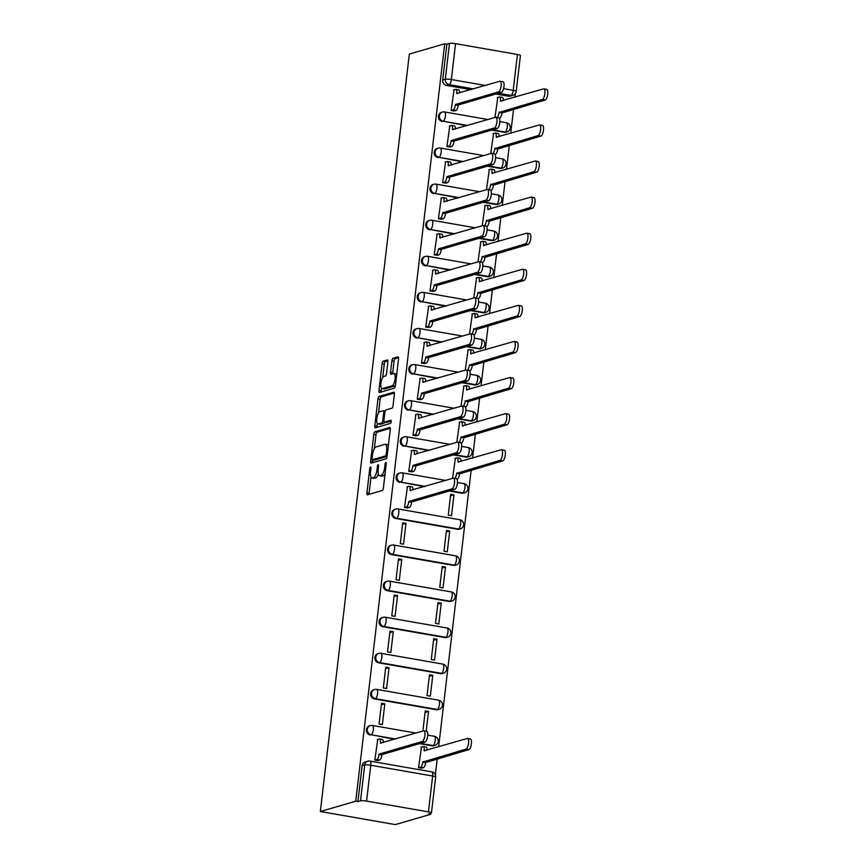 <?xml version="1.0" encoding="UTF-8"?>
<svg xmlns="http://www.w3.org/2000/svg" width="868" height="868" viewBox="0 0 868 868"><rect width="100%" height="100%" fill="white"/><g stroke="black" fill="none" stroke-linecap="round" stroke-linejoin="round"><path stroke-width="1.3" d="M370.527 466.897A1.617 0.542 -80.1 0 0 369.768 468.655L366.925 492.774A2.311 0.781 -80.1 0 0 367.359 494.814A2.311 0.781 -80.1 0 0 367.489 494.814L382.3 490.485A2.311 0.781 -80.1 0 0 383.396 487.979L386.227 463.848A1.617 0.542 -80.1 0 0 385.924 462.427A1.617 0.542 -80.1 0 0 385.837 462.427A1.617 0.542 -80.1 0 0 385.077 464.185L384.708 467.309A7.4 2.495 -80.1 0 1 381.215 475.349L379.989 475.707A7.4 2.495 -80.1 0 1 379.566 475.729A7.4 2.495 -80.1 0 1 378.209 469.208L378.567 466.083A1.617 0.542 -80.1 0 0 378.274 464.651A1.617 0.542 -80.1 0 0 378.177 464.662A1.617 0.542 -80.1 0 0 377.417 466.42L377.048 469.545A7.4 2.495 -80.1 0 1 373.565 477.574L372.329 477.932A7.4 2.495 -80.1 0 1 371.916 477.964A7.4 2.495 -80.1 0 1 370.549 471.443L370.918 468.319A1.617 0.542 -80.1 0 0 370.614 466.886A1.617 0.542 -80.1 0 0 370.527 466.897M491.592 130.102L504.145 132.283A4.72 4.383 73.7 0 0 506.011 132.186L506.934 131.914A4.72 4.383 -106.3 0 1 505.067 132.023L492.514 129.831M487.349 166.189L499.914 168.381A4.72 4.383 73.7 0 0 501.769 168.273L502.691 168.012A4.72 4.383 -106.3 0 1 500.836 168.11L488.272 165.918M483.118 202.277L495.671 204.468A4.72 4.383 73.7 0 0 497.538 204.371L498.46 204.099A4.72 4.383 -106.3 0 1 496.594 204.197L484.04 202.005M478.876 238.364L491.429 240.555A4.72 4.383 73.7 0 0 493.295 240.458L494.217 240.186A4.72 4.383 -106.3 0 1 492.351 240.284L479.798 238.103M474.633 274.462L487.187 276.642A4.72 4.383 73.7 0 0 489.053 276.545L489.975 276.274A4.72 4.383 -106.3 0 1 488.109 276.382L475.555 274.19M470.391 310.549L482.955 312.74A4.72 4.383 73.7 0 0 484.811 312.632L485.733 312.371A4.72 4.383 -106.3 0 1 483.877 312.469L471.313 310.277M466.159 346.636L478.713 348.827A4.72 4.383 73.7 0 0 480.579 348.73L481.501 348.459A4.72 4.383 -106.3 0 1 479.635 348.556L467.082 346.365M461.917 382.723L474.471 384.915A4.72 4.383 73.7 0 0 476.337 384.817L477.259 384.546A4.72 4.383 -106.3 0 1 475.393 384.643L462.839 382.462M457.675 418.821L470.228 421.002A4.72 4.383 73.7 0 0 472.094 420.904L473.017 420.633A4.72 4.383 -106.3 0 1 471.15 420.741L458.597 418.55M453.432 454.908L465.997 457.1A4.72 4.383 73.7 0 0 467.852 456.991L468.774 456.731A4.72 4.383 -106.3 0 1 466.919 456.828L454.355 454.637M449.201 490.995L461.754 493.187A4.72 4.383 73.7 0 0 463.62 493.089L464.543 492.818A4.72 4.383 -106.3 0 1 462.677 492.916L450.123 490.724M395.634 518.478L457.512 529.274A4.72 4.383 73.7 0 0 459.378 529.176L460.3 528.905A4.72 4.383 -106.3 0 1 458.434 529.003L396.557 518.218A4.72 4.383 -106.3 0 1 395.786 509.06L394.864 509.332A4.72 4.383 73.7 0 0 395.634 518.478L396.557 518.218A4.72 1.584 99.9 0 0 398.781 513.096A4.72 1.584 99.9 0 0 397.913 508.941A4.72 4.72 0 0 0 395.786 509.06M391.403 554.576L453.27 565.361A4.72 4.383 73.7 0 0 455.136 565.263L456.058 564.992A4.72 4.383 -106.3 0 1 454.192 565.101L392.325 554.305A4.72 4.383 -106.3 0 1 391.544 545.147L390.622 545.419A4.72 4.383 73.7 0 0 391.403 554.576L392.325 554.305A4.72 1.584 99.9 0 0 394.539 549.184A4.72 1.584 99.9 0 0 393.671 545.028A4.72 4.72 0 0 0 391.544 545.147M387.161 590.663L449.038 601.459A4.72 4.383 73.7 0 0 450.893 601.35L451.816 601.09A4.72 4.383 -106.3 0 1 449.96 601.188L388.083 590.392A4.72 4.383 -106.3 0 1 387.302 581.245L386.379 581.506A4.72 4.383 73.7 0 0 387.161 590.663L388.083 590.392A4.72 1.584 99.9 0 0 390.307 585.282A4.72 1.584 99.9 0 0 389.439 581.126A4.72 4.72 0 0 0 387.302 581.245M382.918 626.75L444.796 637.546A4.72 4.383 73.7 0 0 446.662 637.448L447.584 637.177A4.72 4.383 -106.3 0 1 445.718 637.275L383.84 626.479A4.72 4.383 -106.3 0 1 383.07 617.332L382.148 617.604A4.72 4.383 73.7 0 0 382.918 626.75L383.84 626.479A4.72 1.584 99.9 0 0 386.065 621.369A4.72 1.584 99.9 0 0 385.197 617.213A4.72 4.72 0 0 0 383.07 617.332M378.676 662.837L440.553 673.633A4.72 4.383 73.7 0 0 442.42 673.535L443.342 673.264A4.72 4.383 -106.3 0 1 441.476 673.362L379.598 662.577A4.72 4.383 -106.3 0 1 378.828 653.42L377.906 653.691A4.72 4.383 73.7 0 0 378.676 662.837L379.598 662.577A4.72 1.584 99.9 0 0 381.822 657.456A4.72 1.584 99.9 0 0 380.954 653.3A4.72 4.72 0 0 0 378.828 653.42M374.444 698.935L436.311 709.72A4.72 4.383 73.7 0 0 438.177 709.623L439.099 709.351A4.72 4.383 -106.3 0 1 437.233 709.46L375.367 698.664A4.72 4.383 -106.3 0 1 374.585 689.507L373.663 689.778A4.72 4.383 73.7 0 0 374.444 698.935L375.367 698.664A4.72 1.584 99.9 0 0 377.58 693.543A4.72 1.584 99.9 0 0 376.712 689.387A4.72 4.72 0 0 0 374.585 689.507M419.515 743.626L432.08 745.818A4.72 4.383 73.7 0 0 433.935 745.71L434.857 745.438A4.72 4.383 -106.3 0 1 433.002 745.547L420.438 743.355M387.898 361.989A2.311 0.781 -80.1 0 0 387.475 359.949A2.311 0.781 -80.1 0 0 387.345 359.96L383.189 361.175A2.311 0.781 -80.1 0 0 382.094 363.681L378.947 390.481A2.311 0.781 -80.1 0 0 379.37 392.52A2.311 0.781 -80.1 0 0 379.5 392.51L394.322 388.191A2.311 0.781 -80.1 0 0 395.407 385.674L398.553 358.885A2.311 0.781 -80.1 0 0 398.13 356.846A2.311 0.781 -80.1 0 0 398 356.856L392.976 358.321A2.311 0.781 -80.1 0 0 391.891 360.828L390.546 372.296A2.311 0.781 -80.1 0 0 390.969 374.336A2.311 0.781 -80.1 0 0 391.099 374.325L393.584 373.598A6.184 2.083 -80.1 0 1 393.942 373.576A6.184 2.083 -80.1 0 1 395.005 379.533A6.184 2.083 -80.1 0 1 392.162 385.75L382.408 388.593A6.184 2.083 -80.1 0 1 382.061 388.614A6.184 2.083 -80.1 0 1 380.987 382.658A6.184 2.083 -80.1 0 1 383.84 376.441L385.457 375.974A2.311 0.781 -80.1 0 0 386.553 373.457L387.898 361.989M444.709 43.78L355.739 801.197L320.346 811.515L409.327 54.098L444.709 43.78L446.901 44.16L449.494 43.4A4.72 0.727 6.7 0 1 455.548 43.671L517.426 54.467A4.72 0.727 6.7 0 1 520.431 55.509L516.21 91.368A4.72 0.727 6.7 0 0 513.205 90.326L517.426 54.467M374.889 431.797A2.311 0.781 -80.1 0 0 373.804 434.304L370.647 461.103A2.311 0.781 -80.1 0 0 371.081 463.143A2.311 0.781 -80.1 0 0 371.211 463.132L386.021 458.814A2.311 0.781 -80.1 0 0 387.117 456.297L390.264 429.508A2.311 0.781 -80.1 0 0 389.83 427.468A2.311 0.781 -80.1 0 0 389.699 427.479L374.889 431.797L377.07 432.177A2.311 0.781 -80.1 0 0 375.985 434.684L374.347 448.615M374.802 425.787L377.949 398.998A2.311 0.781 -80.1 0 1 379.034 396.481L393.855 392.162A2.311 0.781 -80.1 0 1 393.985 392.152A2.311 0.781 -80.1 0 1 394.408 394.191L393.063 405.66A2.311 0.781 -80.1 0 1 391.967 408.177L385.967 409.924A2.311 0.781 -80.1 0 0 384.871 412.441L383.981 420.047A2.311 0.781 -80.1 0 0 384.405 422.087A2.311 0.781 -80.1 0 0 384.535 422.076L390.795 420.253A1.617 0.542 -80.1 0 1 390.882 420.242A1.617 0.542 -80.1 0 1 391.164 421.805A1.617 0.542 -80.1 0 1 390.416 423.432L375.356 427.826A2.311 0.781 -80.1 0 1 375.226 427.826A2.311 0.781 -80.1 0 1 374.802 425.787L376.983 426.177L377.309 423.421M508.388 96.196L510.992 95.437A4.72 4.383 -106.3 0 0 512.847 95.339L510.254 96.098A4.72 4.383 -106.3 0 1 508.388 96.196L495.834 94.004M470.944 89.664L446.51 85.411L449.114 84.652A4.72 4.383 -106.3 0 1 445.284 79.259L449.494 43.4M428.445 811.884L432.655 776.025L370.777 765.24L366.567 801.099L428.445 811.884A4.72 0.727 -173.3 0 1 431.45 812.925A4.72 0.727 -173.3 0 1 431.136 813.142L428.542 813.902L430.723 814.282L430.853 813.218M435.367 774.788L437.244 758.838M438.655 746.827L471.161 470.12M472.572 458.109L475.393 434.033M476.803 422.011L479.635 397.935M481.046 385.924L483.877 361.847M485.288 349.837L488.12 325.76M489.53 313.749L492.351 289.673M493.762 277.662L496.594 253.586M498.004 241.564L500.836 217.488M502.246 205.477L505.078 181.401M506.489 169.39L509.31 145.314M510.72 133.303L513.552 109.227M514.963 97.205L515.397 93.516M430.723 814.282L395.341 824.6L320.346 811.515M366.567 801.099A4.72 0.727 -173.3 0 0 360.524 800.817L364.734 764.958A4.72 4.383 -106.3 0 1 367.782 761.203L365.189 761.963A4.72 4.383 -106.3 0 0 362.13 765.717L364.734 764.958A4.72 0.727 -173.3 0 1 370.777 765.24A4.72 1.584 -80.1 0 0 369.92 761.084A4.72 4.72 0 0 0 367.782 761.203M355.739 801.197L357.92 801.576L360.524 800.817M421.468 747.033L418.56 767.768L421.87 768.126M377.743 739.406L374.835 760.151L378.144 760.498M384.806 703.807L381.519 703.232L379.077 724.053L382.354 724.628L384.806 703.807L381.334 704.816M426.199 731.247L428.532 711.435L425.06 712.444M428.532 711.435L425.244 710.859L422.879 731.04M389.038 667.72L385.761 667.145L383.32 687.966L386.596 688.541L389.038 667.72L385.576 668.729M432.763 675.347L429.486 674.772L427.045 695.593L430.322 696.169L432.763 675.347L429.302 676.356M393.28 631.633L390.003 631.058L387.551 651.879L390.839 652.454L393.28 631.633L389.819 632.642M437.005 639.26L433.729 638.685L431.287 659.506L434.564 660.081L437.005 639.26L433.544 640.269M397.522 595.535L394.235 594.971L391.793 615.792L395.07 616.356L397.522 595.535L394.05 596.544M441.248 603.162L437.971 602.598L435.519 623.419L438.807 623.984L441.248 603.162L437.787 604.171M401.754 559.448L398.477 558.873L396.036 579.694L399.313 580.269L401.754 559.448L398.293 560.457M445.49 567.075L442.203 566.5L439.761 587.321L443.038 587.896L445.49 567.075L442.018 568.084M405.996 523.361L402.719 522.786L400.278 543.607L403.555 544.182L405.996 523.361L402.535 524.37M449.722 530.988L446.445 530.413L444.004 551.234L447.28 551.809L449.722 530.988L446.26 531.997M407.417 486.774L404.51 507.52L407.819 507.867M453.964 494.901L450.687 494.326L448.246 515.147L451.523 515.722L453.964 494.901L450.503 495.91M411.66 450.687L408.752 471.433L412.061 471.78M455.385 458.315L452.553 478.409M415.891 414.6L412.994 435.335L416.293 435.693M459.628 422.228L456.796 442.322M420.134 378.513L417.237 399.247L420.535 399.595M463.859 386.13L461.038 406.235M424.376 342.415L421.468 363.16L424.777 363.508M468.102 350.043L465.27 370.148M428.618 306.328L425.711 327.073L429.02 327.42M472.344 313.956L469.512 334.05M432.85 270.241L429.953 290.975L433.251 291.333M476.586 277.869L473.754 297.963M437.092 234.154L434.184 254.888L437.494 255.246M480.818 241.781L477.997 261.876M441.335 198.056L438.427 218.801L441.736 219.148M485.06 205.683L482.228 225.788M445.577 161.969L442.669 182.714L445.978 183.061M489.302 169.596L486.471 189.701M449.808 125.882L446.911 146.616L450.21 146.974M493.545 133.509L490.713 153.603M454.051 89.795L451.143 110.529L454.452 110.887M466.702 125.752L443.201 121.227A4.72 4.383 -106.3 0 1 442.42 112.07L441.497 112.341A4.72 4.383 73.7 0 0 442.279 121.498M462.46 161.849L438.958 157.314A4.72 4.383 -106.3 0 1 438.177 148.168L437.255 148.428A4.72 4.383 73.7 0 0 438.036 157.585M458.228 197.937L434.716 193.401A4.72 4.383 -106.3 0 1 433.935 184.255L433.013 184.526A4.72 4.383 73.7 0 0 433.794 193.672M453.986 234.024L430.474 229.499A4.72 4.383 -106.3 0 1 429.703 220.342L428.781 220.613A4.72 4.383 73.7 0 0 429.551 229.76M449.743 270.111L426.242 265.586A4.72 4.383 -106.3 0 1 425.461 256.429L424.539 256.7A4.72 4.383 73.7 0 0 425.32 265.858M445.501 306.209L422 301.673A4.72 4.383 -106.3 0 1 421.219 292.527L420.296 292.787A4.72 4.383 73.7 0 0 421.078 301.945M441.269 342.296L417.758 337.76A4.72 4.383 -106.3 0 1 416.987 328.614L416.065 328.885A4.72 4.383 73.7 0 0 416.835 338.032M437.027 378.383L413.515 373.858A4.72 4.383 -106.3 0 1 412.745 364.701L411.823 364.972A4.72 4.383 73.7 0 0 412.593 374.119M432.785 414.47L409.284 409.946A4.72 4.383 -106.3 0 1 408.502 400.788L407.58 401.059A4.72 4.383 73.7 0 0 408.361 410.217M428.542 450.568L405.041 446.033A4.72 4.383 -106.3 0 1 404.26 436.886L403.338 437.146A4.72 4.383 73.7 0 0 404.119 446.304M424.311 486.655L400.799 482.12A4.72 4.383 -106.3 0 1 400.029 472.973L399.106 473.244A4.72 4.383 73.7 0 0 399.877 482.391M394.625 739.286L371.124 734.751A4.72 4.383 -106.3 0 1 370.343 725.594L369.421 725.865A4.72 4.383 73.7 0 0 370.202 735.022M497.776 97.422L494.955 117.516M446.901 44.16L442.68 80.019A4.72 4.383 73.7 0 0 446.51 85.411M357.92 801.576L362.13 765.717M371.916 477.964L374.097 478.344A7.4 2.495 -80.1 0 0 374.52 478.322L372.329 477.932M378.339 474.015A7.4 2.495 -80.1 0 1 375.746 477.953L374.52 478.322M379.566 475.729L381.757 476.109A7.4 2.495 -80.1 0 0 382.17 476.087L379.989 475.707M385.023 474.047A7.4 2.495 -80.1 0 1 383.406 475.729L382.17 476.087M371.005 477.118L369.117 493.165A2.311 0.781 -80.1 0 0 369.106 494.337M390.274 428.325L377.07 432.177M373.034 459.812L372.839 461.483A2.311 0.781 -80.1 0 0 372.828 462.666M372.101 458.271A1.617 0.542 -80.1 0 0 372.394 459.693A1.617 0.542 -80.1 0 0 372.491 459.693L385.49 455.895A1.617 0.542 -80.1 0 0 386.249 454.138L386.64 450.85A7.4 2.495 -80.1 0 0 385.284 444.318A7.4 2.495 -80.1 0 0 384.86 444.351L375.974 446.944A7.4 2.495 -80.1 0 0 372.481 454.973L372.101 458.271M374.499 460.04A1.617 0.542 -80.1 0 0 374.585 460.073A1.617 0.542 -80.1 0 0 374.672 460.073L372.491 459.693M387.095 456.449L374.672 460.073M388.376 445.544A7.4 2.495 -80.1 0 0 387.464 444.698L385.284 444.318M378.556 412.853L380.13 399.378L377.949 398.998M394.419 393.02L381.226 396.871A2.311 0.781 -80.1 0 0 380.13 399.378M386.466 422.412A2.311 0.781 -80.1 0 0 386.596 422.466A2.311 0.781 -80.1 0 0 386.727 422.456L391.208 421.143M379.728 411.747A6.184 2.083 -80.1 0 0 376.875 417.964A6.184 2.083 -80.1 0 0 377.949 423.92A6.184 2.083 -80.1 0 0 378.296 423.888L381.736 422.89A2.311 0.781 -80.1 0 0 382.831 420.383L383.721 412.777A2.311 0.781 -80.1 0 0 383.298 410.738A2.311 0.781 -80.1 0 0 383.168 410.738L379.728 411.747M377.949 423.92L380.141 424.3A6.184 2.083 -80.1 0 0 380.488 424.278L378.296 423.888M384.698 422.13A2.311 0.781 -80.1 0 1 383.927 423.269L380.488 424.278M376.983 426.177A2.311 0.781 -80.1 0 0 376.972 427.349M382.061 388.614L384.242 388.994A6.184 2.083 -80.1 0 0 384.6 388.972L382.408 388.593M395.472 385.099A6.184 2.083 -80.1 0 1 394.343 386.13L384.6 388.972M396.73 374.401A6.184 2.083 -80.1 0 0 396.123 373.956L393.942 373.576M398.575 357.703L395.168 358.701A2.311 0.781 -80.1 0 0 394.072 361.207L392.727 372.676A2.311 0.781 -80.1 0 0 392.716 373.858M381.453 388.17L381.139 390.86A2.311 0.781 -80.1 0 0 381.117 392.043M387.909 360.817L385.37 361.555A2.311 0.781 -80.1 0 0 384.285 364.061L382.701 377.471M418.56 767.768L420.557 767.182A4.72 1.584 -80.1 0 0 422.781 762.061L465.997 749.127A5.425 1.823 -80.1 0 0 468.492 743.681A5.425 1.823 -80.1 0 0 467.559 738.462A5.425 1.823 -80.1 0 0 467.255 738.484L424.105 750.733A4.72 1.584 -80.1 0 0 423.237 746.578A4.72 1.584 -80.1 0 0 422.976 746.588L420.98 747.174M425.819 747.088A4.72 1.584 99.9 0 1 426.079 747.066A4.72 1.584 99.9 0 1 427.034 750.212M470.098 738.972A5.425 1.823 99.9 0 1 470.402 738.961A5.425 1.823 99.9 0 1 471.335 744.169A5.425 1.823 99.9 0 1 468.839 749.616L425.624 762.56A4.72 1.584 99.9 0 1 423.4 767.681L420.557 767.182M421.381 768.267L423.4 767.681M425.656 762.212L422.814 761.724M374.835 760.14L376.831 759.554A4.72 1.584 -80.1 0 0 379.045 754.444L381.887 754.932A4.72 1.584 99.9 0 1 379.674 760.053L377.656 760.639M382.094 739.46A4.72 1.584 99.9 0 1 382.354 739.438A4.72 1.584 99.9 0 1 383.298 742.585M426.362 731.344A5.425 1.823 99.9 0 1 426.676 731.333A5.425 1.823 99.9 0 1 427.609 736.541A5.425 1.823 99.9 0 1 425.114 741.988L381.931 754.585M379.088 754.097L422.271 741.5A5.425 1.823 -80.1 0 0 424.767 736.053A5.425 1.823 -80.1 0 0 423.834 730.834A5.425 1.823 -80.1 0 0 423.519 730.856L380.379 743.106A4.72 1.584 -80.1 0 0 379.511 738.95A4.72 1.584 -80.1 0 0 379.251 738.961L377.254 739.547M454.626 478.398A4.72 1.584 -80.1 0 0 456.698 473.353L499.914 460.409A5.425 1.823 -80.1 0 0 502.409 454.962A5.425 1.823 -80.1 0 0 501.476 449.743A5.425 1.823 -80.1 0 0 501.172 449.765L458.022 462.015A4.72 1.584 -80.1 0 0 457.154 457.859A4.72 1.584 -80.1 0 0 456.894 457.87L454.897 458.456M459.736 458.369A4.72 1.584 99.9 0 1 459.997 458.347A4.72 1.584 99.9 0 1 460.951 461.494M504.004 450.264A5.425 1.823 99.9 0 1 504.319 450.242A5.425 1.823 99.9 0 1 505.252 455.45A5.425 1.823 99.9 0 1 502.756 460.897L459.541 473.841A4.72 1.584 99.9 0 1 457.317 478.962L456.655 478.843M459.573 473.494L456.731 473.006M458.868 442.311A4.72 1.584 -80.1 0 0 460.93 437.255L504.156 424.311A5.425 1.823 -80.1 0 0 506.652 418.875A5.425 1.823 -80.1 0 0 505.719 413.656A5.425 1.823 -80.1 0 0 505.404 413.678L462.264 425.928A4.72 1.584 -80.1 0 0 461.396 421.772A4.72 1.584 -80.1 0 0 461.136 421.783L459.139 422.369M463.979 422.282A4.72 1.584 99.9 0 1 464.239 422.26A4.72 1.584 99.9 0 1 465.183 425.407M508.247 414.166A5.425 1.823 99.9 0 1 508.55 414.144A5.425 1.823 99.9 0 1 509.494 419.363A5.425 1.823 99.9 0 1 506.999 424.81L463.772 437.754A4.72 1.584 99.9 0 1 461.559 442.875L460.897 442.756M463.816 437.407L460.973 436.908M463.111 406.224A4.72 1.584 -80.1 0 0 465.172 401.168L508.398 388.224A5.425 1.823 -80.1 0 0 510.894 382.777A5.425 1.823 -80.1 0 0 509.95 377.558A5.425 1.823 -80.1 0 0 509.646 377.58L466.507 389.83A4.72 1.584 -80.1 0 0 465.639 385.674A4.72 1.584 -80.1 0 0 465.367 385.696L463.382 386.271M468.21 386.195A4.72 1.584 99.9 0 1 468.481 386.173A4.72 1.584 99.9 0 1 469.425 389.32M512.489 378.079A5.425 1.823 99.9 0 1 512.793 378.057A5.425 1.823 99.9 0 1 513.737 383.276A5.425 1.823 99.9 0 1 511.241 388.723L468.015 401.667A4.72 1.584 99.9 0 1 465.791 406.777L465.139 406.669M468.058 401.32L465.215 400.821M467.342 370.137A4.72 1.584 -80.1 0 0 469.414 365.081L512.641 352.137A5.425 1.823 -80.1 0 0 515.136 346.69A5.425 1.823 -80.1 0 0 514.192 341.471A5.425 1.823 -80.1 0 0 513.889 341.493L470.749 353.743A4.72 1.584 -80.1 0 0 469.881 349.587A4.72 1.584 -80.1 0 0 469.61 349.609L467.624 350.184M472.452 350.097A4.72 1.584 99.9 0 1 472.724 350.086A4.72 1.584 99.9 0 1 473.668 353.222M516.731 341.992A5.425 1.823 99.9 0 1 517.035 341.97A5.425 1.823 99.9 0 1 517.979 347.189A5.425 1.823 99.9 0 1 515.473 352.636L472.257 365.58A4.72 1.584 99.9 0 1 470.033 370.69L469.371 370.571M472.3 365.233L469.458 364.734M471.584 334.039A4.72 1.584 -80.1 0 0 473.657 328.994L516.872 316.05A5.425 1.823 -80.1 0 0 519.368 310.603A5.425 1.823 -80.1 0 0 518.435 305.384A5.425 1.823 -80.1 0 0 518.12 305.406L474.98 317.655A4.72 1.584 -80.1 0 0 474.112 313.5A4.72 1.584 -80.1 0 0 473.852 313.511L471.856 314.097M476.695 314.01A4.72 1.584 99.9 0 1 476.955 313.999A4.72 1.584 99.9 0 1 477.91 317.135M520.963 305.905A5.425 1.823 99.9 0 1 521.277 305.883A5.425 1.823 99.9 0 1 522.211 311.091A5.425 1.823 99.9 0 1 519.715 316.538L476.499 329.482A4.72 1.584 99.9 0 1 474.275 334.603L473.613 334.484M476.532 329.135L473.689 328.646M475.827 297.952A4.72 1.584 -80.1 0 0 477.888 292.896L521.115 279.952A5.425 1.823 -80.1 0 0 523.61 274.516A5.425 1.823 -80.1 0 0 522.666 269.297A5.425 1.823 -80.1 0 0 522.362 269.319L479.223 281.568A4.72 1.584 -80.1 0 0 478.355 277.413A4.72 1.584 -80.1 0 0 478.094 277.424L476.098 278.01M480.937 277.923A4.72 1.584 99.9 0 1 481.197 277.901A4.72 1.584 99.9 0 1 482.141 281.048M525.205 269.807A5.425 1.823 99.9 0 1 525.509 269.785A5.425 1.823 99.9 0 1 526.453 275.004A5.425 1.823 99.9 0 1 523.957 280.451L480.731 293.395A4.72 1.584 99.9 0 1 478.518 298.516L477.856 298.397M480.774 293.048L477.932 292.549M480.069 261.865A4.72 1.584 -80.1 0 0 482.131 256.809L525.357 243.865A5.425 1.823 -80.1 0 0 527.852 238.418A5.425 1.823 -80.1 0 0 526.909 233.21A5.425 1.823 -80.1 0 0 526.605 233.221L483.465 245.47A4.72 1.584 -80.1 0 0 482.597 241.315A4.72 1.584 -80.1 0 0 482.326 241.337L480.34 241.922M485.169 241.836A4.72 1.584 99.9 0 1 485.44 241.814A4.72 1.584 99.9 0 1 486.384 244.96M529.447 233.72A5.425 1.823 99.9 0 1 529.751 233.698A5.425 1.823 99.9 0 1 530.695 238.917A5.425 1.823 99.9 0 1 528.2 244.364L484.973 257.308A4.72 1.584 99.9 0 1 482.749 262.418L482.098 262.31M485.017 256.961L482.174 256.461M484.301 225.778A4.72 1.584 -80.1 0 0 486.373 220.722L529.588 207.778A5.425 1.823 -80.1 0 0 532.095 202.331A5.425 1.823 -80.1 0 0 531.151 197.112A5.425 1.823 -80.1 0 0 530.847 197.134L487.707 209.383A4.72 1.584 -80.1 0 0 486.839 205.228A4.72 1.584 -80.1 0 0 486.568 205.249L484.572 205.824M489.411 205.738A4.72 1.584 99.9 0 1 489.682 205.727A4.72 1.584 99.9 0 1 490.626 208.862M533.69 197.633A5.425 1.823 99.9 0 1 533.994 197.611A5.425 1.823 99.9 0 1 534.927 202.83A5.425 1.823 99.9 0 1 532.431 208.277L489.216 221.221A4.72 1.584 99.9 0 1 486.991 226.331L486.33 226.222M489.259 220.873L486.416 220.374M488.543 189.68A4.72 1.584 -80.1 0 0 490.615 184.634L533.831 171.69A5.425 1.823 -80.1 0 0 536.326 166.244A5.425 1.823 -80.1 0 0 535.393 161.025A5.425 1.823 -80.1 0 0 535.079 161.047L491.939 173.296A4.72 1.584 -80.1 0 0 491.071 169.141A4.72 1.584 -80.1 0 0 490.811 169.162L488.814 169.737M493.653 169.651A4.72 1.584 99.9 0 1 493.914 169.64A4.72 1.584 99.9 0 1 494.868 172.775M537.921 161.546A5.425 1.823 99.9 0 1 538.236 161.524A5.425 1.823 99.9 0 1 539.169 166.743A5.425 1.823 99.9 0 1 536.674 172.179L493.458 185.123A4.72 1.584 99.9 0 1 491.234 190.244L490.572 190.125M493.491 184.775L490.648 184.287M404.51 507.509L406.506 506.923A4.72 1.584 -80.1 0 0 408.73 501.812L411.573 502.312A4.72 1.584 99.9 0 1 409.349 507.422L407.331 508.008M411.768 486.829A4.72 1.584 99.9 0 1 412.029 486.818A4.72 1.584 99.9 0 1 412.984 489.953M456.036 478.724A5.425 1.823 99.9 0 1 456.351 478.702A5.425 1.823 99.9 0 1 457.284 483.921A5.425 1.823 99.9 0 1 454.789 489.368L411.606 501.964M408.763 501.465L451.946 488.868A5.425 1.823 -80.1 0 0 454.441 483.422A5.425 1.823 -80.1 0 0 453.508 478.203A5.425 1.823 -80.1 0 0 453.204 478.225L410.054 490.474A4.72 1.584 -80.1 0 0 409.186 486.319A4.72 1.584 -80.1 0 0 408.926 486.34L406.929 486.915M408.752 471.422L410.748 470.836A4.72 1.584 -80.1 0 0 412.962 465.725L415.805 466.214A4.72 1.584 99.9 0 1 413.591 471.335L411.573 471.921M416.011 450.742A4.72 1.584 99.9 0 1 416.271 450.731A4.72 1.584 99.9 0 1 417.215 453.866M460.279 442.637A5.425 1.823 99.9 0 1 460.582 442.615A5.425 1.823 99.9 0 1 461.526 447.823A5.425 1.823 99.9 0 1 459.031 453.27L415.848 465.866M413.005 465.378L456.188 452.781A5.425 1.823 -80.1 0 0 458.684 447.335A5.425 1.823 -80.1 0 0 457.751 442.116A5.425 1.823 -80.1 0 0 457.436 442.137L414.296 454.387A4.72 1.584 -80.1 0 0 413.428 450.232A4.72 1.584 -80.1 0 0 413.168 450.242L411.172 450.828M412.994 435.324L414.98 434.749A4.72 1.584 -80.1 0 0 417.204 429.627L420.047 430.127A4.72 1.584 99.9 0 1 417.823 435.248L415.815 435.834M420.242 414.654A4.72 1.584 99.9 0 1 420.513 414.633A4.72 1.584 99.9 0 1 421.457 417.779M464.521 406.539A5.425 1.823 99.9 0 1 464.825 406.517A5.425 1.823 99.9 0 1 465.769 411.736A5.425 1.823 99.9 0 1 463.273 417.183L420.09 429.779M417.248 429.28L460.431 416.683A5.425 1.823 -80.1 0 0 462.926 411.248A5.425 1.823 -80.1 0 0 461.982 406.029A5.425 1.823 -80.1 0 0 461.678 406.05L418.539 418.3A4.72 1.584 -80.1 0 0 417.671 414.144A4.72 1.584 -80.1 0 0 417.399 414.155L415.414 414.741M417.237 399.237L419.222 398.662A4.72 1.584 -80.1 0 0 421.447 393.54L424.289 394.039A4.72 1.584 99.9 0 1 422.065 399.15L420.058 399.736M424.485 378.567A4.72 1.584 99.9 0 1 424.756 378.546A4.72 1.584 99.9 0 1 425.7 381.692M468.763 370.452A5.425 1.823 99.9 0 1 469.067 370.43A5.425 1.823 99.9 0 1 470.011 375.649A5.425 1.823 99.9 0 1 467.516 381.095L424.333 393.692M421.49 393.193L464.673 380.596A5.425 1.823 -80.1 0 0 467.168 375.15A5.425 1.823 -80.1 0 0 466.224 369.942A5.425 1.823 -80.1 0 0 465.921 369.952L422.781 382.202A4.72 1.584 -80.1 0 0 421.913 378.047A4.72 1.584 -80.1 0 0 421.642 378.068L419.656 378.654M421.468 363.149L423.465 362.564A4.72 1.584 -80.1 0 0 425.689 357.453L428.532 357.952A4.72 1.584 99.9 0 1 426.307 363.063L424.289 363.649M428.727 342.469A4.72 1.584 99.9 0 1 428.987 342.459A4.72 1.584 99.9 0 1 429.942 345.594M472.995 334.364A5.425 1.823 99.9 0 1 473.31 334.343A5.425 1.823 99.9 0 1 474.243 339.562A5.425 1.823 99.9 0 1 471.747 345.008L428.564 357.605M425.721 357.106L468.904 344.509A5.425 1.823 -80.1 0 0 471.4 339.062A5.425 1.823 -80.1 0 0 470.467 333.844A5.425 1.823 -80.1 0 0 470.163 333.865L427.013 346.115A4.72 1.584 -80.1 0 0 426.145 341.959A4.72 1.584 -80.1 0 0 425.884 341.981L423.888 342.556M425.711 327.062L427.707 326.476A4.72 1.584 -80.1 0 0 429.92 321.366L432.763 321.854A4.72 1.584 99.9 0 1 430.55 326.976L428.532 327.561M432.969 306.382A4.72 1.584 99.9 0 1 433.23 306.371A4.72 1.584 99.9 0 1 434.174 309.507M477.237 298.277A5.425 1.823 99.9 0 1 477.541 298.256A5.425 1.823 99.9 0 1 478.485 303.474A5.425 1.823 99.9 0 1 475.989 308.91L432.806 321.507M429.964 321.019L473.147 308.422A5.425 1.823 -80.1 0 0 475.642 302.975A5.425 1.823 -80.1 0 0 474.709 297.757A5.425 1.823 -80.1 0 0 474.395 297.778L431.255 310.028A4.72 1.584 -80.1 0 0 430.387 305.872A4.72 1.584 -80.1 0 0 430.127 305.894L428.13 306.469M429.953 290.964L431.939 290.389A4.72 1.584 -80.1 0 0 434.163 285.268L437.005 285.767A4.72 1.584 99.9 0 1 434.781 290.889L432.774 291.474M437.201 270.295A4.72 1.584 99.9 0 1 437.472 270.274A4.72 1.584 99.9 0 1 438.416 273.42M481.48 262.179A5.425 1.823 99.9 0 1 481.783 262.158A5.425 1.823 99.9 0 1 482.727 267.377A5.425 1.823 99.9 0 1 480.232 272.823L437.049 285.42M434.206 284.921L477.389 272.324A5.425 1.823 -80.1 0 0 479.885 266.888A5.425 1.823 -80.1 0 0 478.941 261.669A5.425 1.823 -80.1 0 0 478.637 261.691L435.497 273.941A4.72 1.584 -80.1 0 0 434.629 269.785A4.72 1.584 -80.1 0 0 434.358 269.796L432.373 270.382M434.195 254.877L436.181 254.302A4.72 1.584 -80.1 0 0 438.405 249.181L441.248 249.68A4.72 1.584 99.9 0 1 439.024 254.791L437.016 255.387M441.443 234.208A4.72 1.584 99.9 0 1 441.714 234.186A4.72 1.584 99.9 0 1 442.658 237.333M485.722 226.092A5.425 1.823 99.9 0 1 486.026 226.071A5.425 1.823 99.9 0 1 486.97 231.289A5.425 1.823 99.9 0 1 484.463 236.736L441.291 249.333M438.449 248.834L481.631 236.237A5.425 1.823 -80.1 0 0 484.127 230.79A5.425 1.823 -80.1 0 0 483.183 225.582A5.425 1.823 -80.1 0 0 482.879 225.593L439.74 237.843A4.72 1.584 -80.1 0 0 438.872 233.687A4.72 1.584 -80.1 0 0 438.6 233.709L436.615 234.295M438.427 218.79L440.423 218.204A4.72 1.584 -80.1 0 0 442.647 213.094L445.49 213.593A4.72 1.584 99.9 0 1 443.266 218.703L441.248 219.289M445.685 198.11A4.72 1.584 99.9 0 1 445.946 198.099A4.72 1.584 99.9 0 1 446.901 201.235M489.953 190.005A5.425 1.823 99.9 0 1 490.268 189.983A5.425 1.823 99.9 0 1 491.201 195.202A5.425 1.823 99.9 0 1 488.706 200.649L445.523 213.246M442.68 212.747L485.863 200.15A5.425 1.823 -80.1 0 0 488.358 194.703A5.425 1.823 -80.1 0 0 487.425 189.484A5.425 1.823 -80.1 0 0 487.111 189.506L443.971 201.756A4.72 1.584 -80.1 0 0 443.103 197.6A4.72 1.584 -80.1 0 0 442.843 197.622L440.846 198.197M442.669 182.703L444.666 182.117A4.72 1.584 -80.1 0 0 446.879 177.007L449.722 177.495A4.72 1.584 99.9 0 1 447.508 182.616L445.49 183.202M449.928 162.023A4.72 1.584 99.9 0 1 450.188 162.012A4.72 1.584 99.9 0 1 451.132 165.148M494.196 153.918A5.425 1.823 99.9 0 1 494.5 153.896A5.425 1.823 99.9 0 1 495.444 159.115A5.425 1.823 99.9 0 1 492.948 164.551L449.765 177.148M446.922 176.66L490.105 164.063A5.425 1.823 -80.1 0 0 492.601 158.616A5.425 1.823 -80.1 0 0 491.657 153.397A5.425 1.823 -80.1 0 0 491.353 153.419L448.214 165.669A4.72 1.584 -80.1 0 0 447.346 161.513A4.72 1.584 -80.1 0 0 447.085 161.535L445.089 162.11M492.785 153.593A4.72 1.584 -80.1 0 0 494.847 148.536L538.073 135.592A5.425 1.823 -80.1 0 0 540.569 130.157A5.425 1.823 -80.1 0 0 539.625 124.938A5.425 1.823 -80.1 0 0 539.321 124.959L496.181 137.209A4.72 1.584 -80.1 0 0 495.313 133.054A4.72 1.584 -80.1 0 0 495.053 133.064L493.057 133.65M497.896 133.563A4.72 1.584 99.9 0 1 498.156 133.542A4.72 1.584 99.9 0 1 499.1 136.688M542.164 125.448A5.425 1.823 99.9 0 1 542.467 125.426A5.425 1.823 99.9 0 1 543.411 130.645A5.425 1.823 99.9 0 1 540.916 136.092L497.689 149.036A4.72 1.584 99.9 0 1 495.476 154.157L494.814 154.037M497.733 148.688L494.89 148.189M446.911 146.616L448.897 146.03A4.72 1.584 -80.1 0 0 451.121 140.909L453.964 141.408A4.72 1.584 99.9 0 1 451.74 146.529L449.732 147.115M454.159 125.936A4.72 1.584 99.9 0 1 454.431 125.914A4.72 1.584 99.9 0 1 455.374 129.061M498.438 117.82A5.425 1.823 99.9 0 1 498.742 117.809A5.425 1.823 99.9 0 1 499.686 123.017A5.425 1.823 99.9 0 1 497.19 128.464L454.007 141.061M451.165 140.562L494.348 127.976A5.425 1.823 -80.1 0 0 496.843 122.529A5.425 1.823 -80.1 0 0 495.899 117.31A5.425 1.823 -80.1 0 0 495.595 117.332L452.456 129.582A4.72 1.584 -80.1 0 0 451.588 125.426A4.72 1.584 -80.1 0 0 451.317 125.437L449.331 126.023M497.028 117.505A4.72 1.584 -80.1 0 0 499.089 112.449L542.316 99.505A5.425 1.823 -80.1 0 0 544.811 94.059A5.425 1.823 -80.1 0 0 543.867 88.851A5.425 1.823 -80.1 0 0 543.563 88.862L500.424 101.111A4.72 1.584 -80.1 0 0 499.556 96.956A4.72 1.584 -80.1 0 0 499.284 96.977L497.299 97.563M502.127 97.476A4.72 1.584 99.9 0 1 502.398 97.455A4.72 1.584 99.9 0 1 503.342 100.601M546.406 89.361A5.425 1.823 99.9 0 1 546.71 89.339A5.425 1.823 99.9 0 1 547.654 94.558A5.425 1.823 99.9 0 1 545.158 100.004L501.932 112.948A4.72 1.584 99.9 0 1 499.708 118.059L499.057 117.95M501.975 112.601L499.133 112.102M451.154 110.518L453.139 109.943A4.72 1.584 -80.1 0 0 455.364 104.822L458.206 105.321A4.72 1.584 99.9 0 1 455.982 110.431L453.964 111.028M458.402 89.849A4.72 1.584 99.9 0 1 458.673 89.827A4.72 1.584 99.9 0 1 459.617 92.974M502.68 81.733A5.425 1.823 99.9 0 1 502.984 81.711A5.425 1.823 99.9 0 1 503.917 86.93A5.425 1.823 99.9 0 1 501.422 92.377L458.25 104.974M455.407 104.475L498.579 91.878A5.425 1.823 -80.1 0 0 501.086 86.431A5.425 1.823 -80.1 0 0 500.142 81.223A5.425 1.823 -80.1 0 0 499.838 81.234L456.698 93.484A4.72 1.584 -80.1 0 0 455.83 89.328A4.72 1.584 -80.1 0 0 455.559 89.35L453.563 89.936M370.853 468.839L369.768 468.655M386.162 464.38L385.077 464.185M378.513 466.615L377.417 466.42M504.145 132.283L505.067 132.023A4.72 1.584 -80.1 0 0 507.292 126.902A4.72 1.584 99.9 0 0 506.424 122.746A4.72 1.584 99.9 0 0 506.163 122.768M499.914 168.381L500.836 168.11A4.72 1.584 -80.1 0 0 503.049 162.989A4.72 1.584 99.9 0 0 502.181 158.833A4.72 1.584 99.9 0 0 501.921 158.855M495.671 204.468L496.594 204.197A4.72 1.584 -80.1 0 0 498.818 199.087A4.72 1.584 99.9 0 0 497.95 194.931A4.72 1.584 99.9 0 0 497.679 194.942M491.429 240.555L492.351 240.284A4.72 1.584 -80.1 0 0 494.576 235.174A4.72 1.584 99.9 0 0 493.708 231.018A4.72 1.584 99.9 0 0 493.436 231.04M487.187 276.642L488.109 276.382A4.72 1.584 -80.1 0 0 490.333 271.261A4.72 1.584 99.9 0 0 489.465 267.105A4.72 1.584 99.9 0 0 489.205 267.127M482.955 312.74L483.877 312.469A4.72 1.584 -80.1 0 0 486.091 307.348A4.72 1.584 99.9 0 0 485.223 303.192A4.72 1.584 99.9 0 0 484.962 303.214M478.713 348.827L479.635 348.556A4.72 1.584 -80.1 0 0 481.859 343.446A4.72 1.584 99.9 0 0 480.991 339.29A4.72 1.584 99.9 0 0 480.72 339.301M474.471 384.915L475.393 384.643A4.72 1.584 -80.1 0 0 477.617 379.533A4.72 1.584 99.9 0 0 476.749 375.377A4.72 1.584 99.9 0 0 476.478 375.388M470.228 421.002L471.15 420.741A4.72 1.584 -80.1 0 0 473.375 415.62A4.72 1.584 99.9 0 0 472.507 411.465A4.72 1.584 99.9 0 0 472.246 411.486M465.997 457.1L466.919 456.828A4.72 1.584 -80.1 0 0 469.132 451.707A4.72 1.584 99.9 0 0 468.264 447.552A4.72 1.584 99.9 0 0 468.004 447.573M461.754 493.187L462.677 492.916A4.72 1.584 -80.1 0 0 464.901 487.805A4.72 1.584 99.9 0 0 464.033 483.65A4.72 1.584 99.9 0 0 463.762 483.66M457.512 529.274L458.434 529.003A4.72 1.584 -80.1 0 0 460.658 523.892A4.72 1.584 99.9 0 0 459.79 519.737A4.72 1.584 99.9 0 0 459.519 519.748M453.27 565.361L454.192 565.101A4.72 1.584 -80.1 0 0 456.416 559.979A4.72 1.584 99.9 0 0 455.548 555.824A4.72 1.584 99.9 0 0 455.288 555.845M449.038 601.459L449.96 601.188A4.72 1.584 -80.1 0 0 452.174 596.066A4.72 1.584 99.9 0 0 451.306 591.911A4.72 1.584 99.9 0 0 451.045 591.933M444.796 637.546L445.718 637.275A4.72 1.584 -80.1 0 0 447.942 632.164A4.72 1.584 99.9 0 0 447.074 628.009A4.72 1.584 99.9 0 0 446.803 628.02M440.553 673.633L441.476 673.362A4.72 1.584 -80.1 0 0 443.7 668.251A4.72 1.584 99.9 0 0 442.832 664.096A4.72 1.584 99.9 0 0 442.561 664.107M436.311 709.72L437.233 709.46A4.72 1.584 -80.1 0 0 439.458 704.339A4.72 1.584 99.9 0 0 438.59 700.183A4.72 1.584 99.9 0 0 438.329 700.205M432.08 745.818L433.002 745.547A4.72 1.584 -80.1 0 0 435.215 740.426A4.72 1.584 99.9 0 0 434.347 736.27A4.72 1.584 99.9 0 0 434.087 736.292M503.581 88.644L513.205 90.326A4.72 1.584 99.9 0 1 510.992 95.437L498.427 93.245M473.537 88.905L449.114 84.652A4.72 1.584 99.9 0 0 451.338 79.53L485.353 85.465M455.548 43.671L451.338 79.53A4.72 0.727 -173.3 0 0 445.284 79.259L442.68 80.019M467.624 125.491L443.201 121.227A4.72 1.584 99.9 0 0 445.414 116.106A4.72 1.584 99.9 0 0 444.546 111.95A4.72 4.72 0 0 0 442.42 112.07M463.382 161.578L438.958 157.314A4.72 1.584 99.9 0 0 441.172 152.204A4.72 1.584 99.9 0 0 440.315 148.048A4.72 4.72 0 0 0 438.177 148.168M459.15 197.665L434.716 193.401A4.72 1.584 99.9 0 0 436.94 188.291A4.72 1.584 99.9 0 0 436.072 184.135A4.72 4.72 0 0 0 433.935 184.255M454.908 233.752L430.474 229.499A4.72 1.584 99.9 0 0 432.698 224.378A4.72 1.584 99.9 0 0 431.83 220.222A4.72 4.72 0 0 0 429.703 220.342M450.666 269.85L426.242 265.586A4.72 1.584 99.9 0 0 428.456 260.465A4.72 1.584 99.9 0 0 427.588 256.31A4.72 4.72 0 0 0 425.461 256.429M446.423 305.937L422 301.673A4.72 1.584 99.9 0 0 424.224 296.563A4.72 1.584 99.9 0 0 423.356 292.407A4.72 4.72 0 0 0 421.219 292.527M442.192 342.025L417.758 337.76A4.72 1.584 99.9 0 0 419.982 332.65A4.72 1.584 99.9 0 0 419.114 328.495A4.72 4.72 0 0 0 416.987 328.614M437.949 378.112L413.515 373.858A4.72 1.584 99.9 0 0 415.739 368.737A4.72 1.584 99.9 0 0 414.871 364.582A4.72 4.72 0 0 0 412.745 364.701M433.707 414.21L409.284 409.946A4.72 1.584 99.9 0 0 411.497 404.824A4.72 1.584 99.9 0 0 410.629 400.669A4.72 4.72 0 0 0 408.502 400.788M429.465 450.297L405.041 446.033A4.72 1.584 99.9 0 0 407.266 440.922A4.72 1.584 99.9 0 0 406.398 436.767A4.72 4.72 0 0 0 404.26 436.886M425.233 486.384L400.799 482.12A4.72 1.584 99.9 0 0 403.023 477.009A4.72 1.584 99.9 0 0 402.155 472.854A4.72 4.72 0 0 0 400.029 472.973M395.548 739.015L371.124 734.751A4.72 1.584 99.9 0 0 373.349 729.641A4.72 1.584 99.9 0 0 372.481 725.485A4.72 4.72 0 0 0 370.343 725.594M372.209 725.496A4.72 1.584 99.9 0 1 372.481 725.485L415.946 733.059M376.452 689.409A4.72 1.584 99.9 0 1 376.712 689.387L438.59 700.183A4.72 4.72 0 0 1 439.099 709.351M380.694 653.322A4.72 1.584 99.9 0 1 380.954 653.3L442.832 664.096A4.72 4.72 0 0 1 443.342 673.264M384.925 617.224A4.72 1.584 99.9 0 1 385.197 617.213L447.074 628.009A4.72 4.72 0 0 1 447.584 637.177M389.168 581.137A4.72 1.584 99.9 0 1 389.439 581.126L451.306 591.911A4.72 4.72 0 0 1 451.816 601.09M393.41 545.05A4.72 1.584 99.9 0 1 393.671 545.028L455.548 555.824A4.72 4.72 0 0 1 456.058 564.992M397.652 508.963A4.72 1.584 99.9 0 1 397.913 508.941L459.79 519.737A4.72 4.72 0 0 1 460.3 528.905M401.884 472.876A4.72 1.584 99.9 0 1 402.155 472.854L445.631 480.438M406.126 436.778A4.72 1.584 99.9 0 1 406.398 436.767L449.863 444.34M410.369 400.69A4.72 1.584 99.9 0 1 410.629 400.669L454.105 408.253M414.611 364.603A4.72 1.584 99.9 0 1 414.871 364.582L458.347 372.166M418.843 328.516A4.72 1.584 99.9 0 1 419.114 328.495L462.59 336.079M423.085 292.418A4.72 1.584 99.9 0 1 423.356 292.407L466.821 299.992M427.327 256.331A4.72 1.584 99.9 0 1 427.588 256.31L471.064 263.894M431.57 220.244A4.72 1.584 99.9 0 1 431.83 220.222L475.306 227.807M435.801 184.157A4.72 1.584 99.9 0 1 436.072 184.135L479.548 191.719M440.043 148.059A4.72 1.584 99.9 0 1 440.315 148.048L483.78 155.632M444.286 111.972A4.72 1.584 99.9 0 1 444.546 111.95L488.022 119.534M431.787 771.869A4.72 1.584 -80.1 0 1 432.655 776.025A4.72 0.727 6.7 0 1 435.66 777.066A4.72 4.72 0 0 0 431.787 771.869L369.92 761.084M375.746 477.953L373.565 477.574M378.144 469.729L377.048 469.545M383.406 475.729L381.215 475.349M385.793 467.505L384.708 467.309M369.117 493.165L366.925 492.774M372.839 461.483L370.647 461.103M375.985 434.684L373.804 434.304M387.128 456.177L385.49 455.895M387.345 454.333L386.249 454.138M387.736 451.034L386.64 450.85M381.226 396.871L379.034 396.481M386.727 422.456L384.535 422.076M383.927 423.269L381.736 422.89M383.938 420.579L382.831 420.383M384.806 412.962L383.721 412.777M394.343 386.13L392.162 385.75M392.727 372.676L390.546 372.296M394.072 361.207L391.891 360.828M395.168 358.701L392.976 358.321M381.139 390.86L378.947 390.481M384.285 364.061L382.094 363.681M385.37 361.555L383.189 361.175M424.832 750.853L424.105 750.733M425.624 762.56L422.781 762.061M468.839 749.616L465.997 749.127M379.045 754.444L381.887 754.932M376.831 759.554L379.674 760.053M380.379 743.106L381.095 743.225M422.271 741.5L425.114 741.988M458.749 462.134L458.022 462.015M459.541 473.841L456.698 473.353M502.756 460.897L499.914 460.409M462.98 426.047L462.264 425.928M463.772 437.754L460.93 437.255M506.999 424.81L504.156 424.311M467.223 389.96L466.507 389.83M468.015 401.667L465.172 401.168M511.241 388.723L508.398 388.224M471.465 353.873L470.749 353.743M472.257 365.58L469.414 365.081M515.473 352.636L512.641 352.137M475.707 317.775L474.98 317.655M476.499 329.482L473.657 328.994M519.715 316.538L516.872 316.05M479.939 281.688L479.223 281.568M480.731 293.395L477.888 292.896M523.957 280.451L521.115 279.952M484.181 245.601L483.465 245.47M484.973 257.308L482.131 256.809M528.2 244.364L525.357 243.865M488.424 209.513L487.707 209.383M489.216 221.221L486.373 220.722M532.431 208.277L529.588 207.778M492.666 173.416L491.939 173.296M493.458 185.123L490.615 184.634M536.674 172.179L533.831 171.69M408.73 501.812L411.573 502.312M406.506 506.923L409.349 507.422M410.054 490.474L410.781 490.604M451.946 488.868L454.789 489.368M412.962 465.725L415.805 466.214M410.748 470.836L413.591 471.335M414.296 454.387L415.012 454.506M456.188 452.781L459.031 453.27M417.204 429.627L420.047 430.127M414.98 434.749L417.823 435.248M418.539 418.3L419.255 418.419M460.431 416.683L463.273 417.183M421.447 393.54L424.289 394.039M419.222 398.662L422.065 399.15M422.781 382.202L423.497 382.332M464.673 380.596L467.516 381.095M425.689 357.453L428.532 357.952M423.465 362.564L426.307 363.063M427.013 346.115L427.74 346.245M468.904 344.509L471.747 345.008M429.92 321.366L432.763 321.854M427.707 326.476L430.55 326.976M431.255 310.028L431.971 310.147M473.147 308.422L475.989 308.91M434.163 285.268L437.005 285.767M431.939 290.389L434.781 290.889M435.497 273.941L436.213 274.06M477.389 272.324L480.232 272.823M438.405 249.181L441.248 249.68M436.181 254.302L439.024 254.791M439.74 237.843L440.456 237.973M481.631 236.237L484.463 236.736M442.647 213.094L445.49 213.593M440.423 218.204L443.266 218.703M443.971 201.756L444.698 201.886M485.863 200.15L488.706 200.649M446.879 177.007L449.722 177.495M444.666 182.117L447.508 182.616M448.214 165.669L448.93 165.788M490.105 164.063L492.948 164.551M496.897 137.328L496.181 137.209M497.689 149.036L494.847 148.536M540.916 136.092L538.073 135.592M451.121 140.909L453.964 141.408M448.897 146.03L451.74 146.529M452.456 129.582L453.172 129.701M494.348 127.976L497.19 128.464M501.14 101.241L500.424 101.111M501.932 112.948L499.089 112.449M545.158 100.004L542.316 99.505M455.364 104.822L458.206 105.321M453.139 109.943L455.982 110.431M456.698 93.484L457.414 93.614M498.579 91.878L501.422 92.377M427.75 735.12L434.347 736.27A4.72 4.72 0 0 1 434.857 745.438M457.425 482.489L464.033 483.65A4.72 4.72 0 0 1 464.543 492.818M461.667 446.402L468.264 447.552A4.72 4.72 0 0 1 468.774 456.731M465.91 410.314L472.507 411.465A4.72 4.72 0 0 1 473.017 420.633M470.152 374.227L476.749 375.377A4.72 4.72 0 0 1 477.259 384.546M474.384 338.129L480.991 339.29A4.72 4.72 0 0 1 481.501 348.459M478.626 302.042L485.223 303.192A4.72 4.72 0 0 1 485.733 312.371M482.868 265.955L489.465 267.105A4.72 4.72 0 0 1 489.975 276.274M487.1 229.868L493.708 231.018A4.72 4.72 0 0 1 494.217 240.186M491.342 193.781L497.95 194.931A4.72 4.72 0 0 1 498.46 204.099M495.585 157.683L502.181 158.833A4.72 4.72 0 0 1 502.691 168.012M499.827 121.596L506.424 122.746A4.72 4.72 0 0 1 506.934 131.914M512.847 95.339A4.72 4.72 0 0 0 516.21 91.368M431.45 812.925L435.66 777.066M374.585 460.073L372.394 459.693M386.596 422.466L384.405 422.087M385.186 411.063L383.298 410.738M426.079 747.066L423.237 746.578M470.402 738.961L467.559 738.462M379.511 738.95L382.354 739.438M423.834 730.834L426.676 731.333M459.997 458.347L457.154 457.859M504.319 450.242L501.476 449.743M464.239 422.26L461.396 421.772M508.55 414.144L505.719 413.656M468.481 386.173L465.639 385.674M512.793 378.057L509.95 377.558M472.724 350.086L469.881 349.587M517.035 341.97L514.192 341.471M476.955 313.999L474.112 313.5M521.277 305.883L518.435 305.384M481.197 277.901L478.355 277.413M525.509 269.785L522.666 269.297M485.44 241.814L482.597 241.315M529.751 233.698L526.909 233.21M489.682 205.727L486.839 205.228M533.994 197.611L531.151 197.112M493.914 169.64L491.071 169.141M538.236 161.524L535.393 161.025M409.186 486.319L412.029 486.818M453.508 478.203L456.351 478.702M413.428 450.232L416.271 450.731M457.751 442.116L460.582 442.615M417.671 414.144L420.513 414.633M461.982 406.029L464.825 406.517M421.913 378.047L424.756 378.546M466.224 369.942L469.067 370.43M426.145 341.959L428.987 342.459M470.467 333.844L473.31 334.343M430.387 305.872L433.23 306.371M474.709 297.757L477.541 298.256M434.629 269.785L437.472 270.274M478.941 261.669L481.783 262.158M438.872 233.687L441.714 234.186M483.183 225.582L486.026 226.071M443.103 197.6L445.946 198.099M487.425 189.484L490.268 189.983M447.346 161.513L450.188 162.012M491.657 153.397L494.5 153.896M498.156 133.542L495.313 133.054M542.467 125.426L539.625 124.938M451.588 125.426L454.431 125.914M495.899 117.31L498.742 117.809M502.398 97.455L499.556 96.956M546.71 89.339L543.867 88.851M455.83 89.328L458.673 89.827M500.142 81.223L502.984 81.711"/></g></svg>
